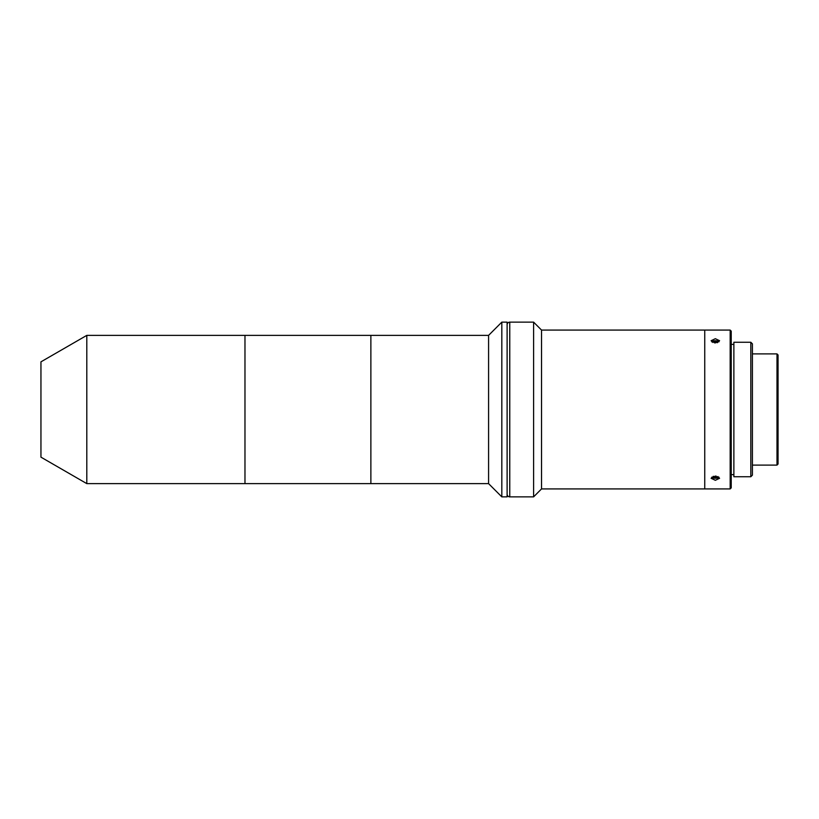 <?xml version="1.0" encoding="UTF-8"?>
<svg xmlns="http://www.w3.org/2000/svg" width="819" height="819" viewBox="0 0 819 819"><rect width="100%" height="100%" fill="white"/><g stroke="black" fill="none" stroke-linecap="round" stroke-linejoin="round"><path stroke-width="1.23" d="M86.804 335.37L40.95 361.844L40.95 457.156L86.804 483.63L244.973 483.63L244.973 335.37L244.973 483.63L370.874 483.63L370.874 335.37L86.804 335.37L86.804 483.63M752.405 465.1L776.996 465.1L776.996 353.9L752.405 353.9M776.996 353.9L778.05 354.965L778.05 464.035L776.996 465.1M507.115 324.774A2.652 2.652 0 0 1 509.766 322.133L533.599 322.133L541.533 330.077L704.749 330.077L704.749 488.923L704.749 330.077L730.169 330.077L731.224 331.132L731.224 487.868L730.169 488.923L541.533 488.923L533.599 496.867L509.766 496.867A2.652 2.652 0 0 1 507.115 494.226M533.599 322.133L533.599 496.867M541.533 330.077L541.533 488.923M715.345 476.074L711.107 478.286L715.345 480.303L719.584 478.286L715.345 476.074M733.875 474.631L731.224 474.631M733.875 344.369L731.224 344.369M715.345 338.697L711.107 340.714L715.345 342.926L719.584 340.714L715.345 338.697M730.169 488.923L730.169 330.077M752.405 475.163L750.818 476.75L733.875 476.75L733.875 342.25L750.818 342.25L752.405 343.837L752.405 475.163M750.818 476.75L750.818 342.25M717.69 342.547L717.178 341.769L717.178 342.7M714.485 342.885L714.485 341.482L717.178 341.769M712.755 342.455L714.485 341.482M718.969 341.84A4.095 2.047 0 0 0 712.284 341.421A4.095 2.047 0 0 0 711.721 341.84M713.001 476.453L713.513 477.231L713.513 476.3M716.205 476.115L716.205 477.518L717.935 476.545M711.721 477.17A4.095 2.047 180 0 0 718.396 477.579A4.095 2.047 180 0 0 718.969 477.16M716.205 477.518L713.513 477.231M488.585 483.63L488.585 335.37L370.874 335.37L370.874 483.63L488.585 483.63L501.822 496.867L501.822 322.133L488.585 335.37M501.822 496.867L507.115 496.867L507.115 322.133L501.822 322.133M509.766 322.133L509.766 496.867"/></g></svg>
